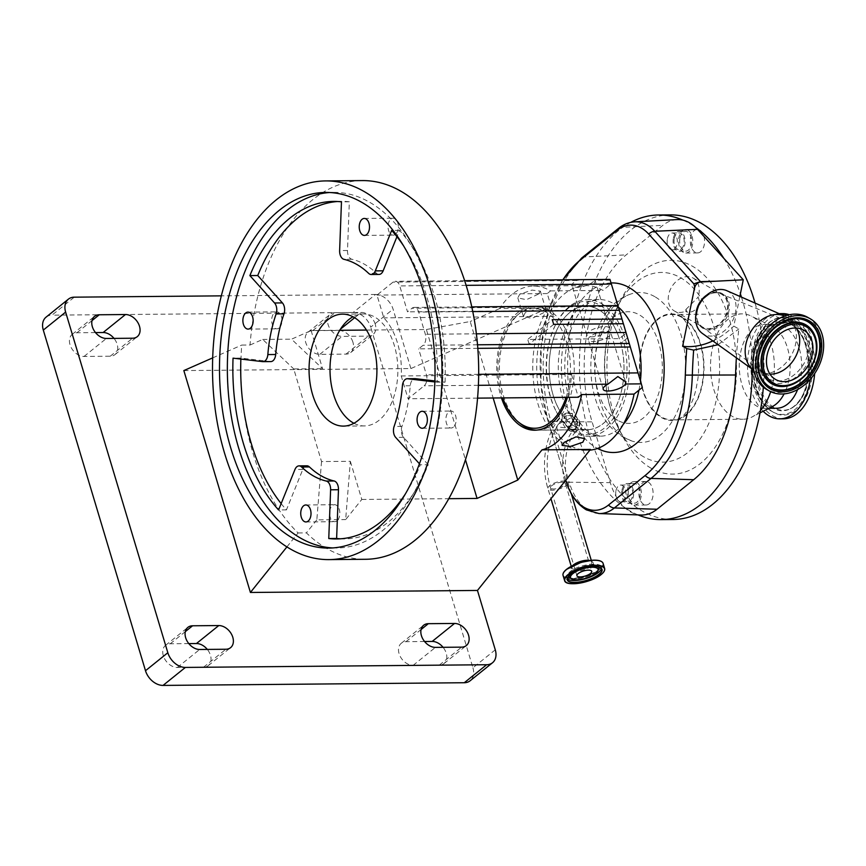 <?xml version="1.0" encoding="UTF-8"?>
<svg xmlns="http://www.w3.org/2000/svg" width="866" height="866" viewBox="0 0 866 866"><rect width="100%" height="100%" fill="white"/><g stroke="black" fill="none" stroke-linecap="round" stroke-linejoin="round"><path stroke-width="0.65" stroke-dasharray="4.33 3.25" d="M574.678 426.299A61.746 37.422 -90.5 0 0 587.137 429.698A61.746 37.422 -90.5 0 0 623.563 378.031A61.746 37.422 -90.5 0 0 598.503 309.606A61.746 37.422 -90.5 0 0 586.044 306.207A61.746 37.422 -90.5 0 0 549.618 357.875A61.746 37.422 -90.5 0 0 574.678 426.299M536.563 430.131A61.746 37.422 -90.5 0 0 537.375 430.142A61.746 37.422 -90.5 0 0 573.79 378.474A61.746 37.422 -90.5 0 0 548.73 310.05A61.746 37.422 -90.5 0 0 536.27 306.651A61.746 37.422 -90.5 0 0 519.871 313.091A61.746 37.422 -90.5 0 0 499.401 368.732A61.746 37.422 -90.5 0 0 520.856 423.994M623.39 323.732L627.504 337.935L623.455 341.193A66.682 40.41 89.5 0 1 616.538 413.19A66.682 40.41 89.5 0 1 573.725 430.965A66.682 40.41 89.5 0 1 556.188 411.426A66.682 40.41 89.5 0 1 555.42 325.031A66.682 40.41 89.5 0 1 599.456 304.94A66.682 40.41 89.5 0 1 622.048 336.484L626.096 333.226L623.347 323.732M601.08 303.371A68.327 41.406 89.5 0 1 628.824 379.091A68.327 41.406 89.5 0 1 588.512 436.269A68.327 41.406 89.5 0 1 574.721 432.513A68.327 41.406 89.5 0 1 556.751 412.487A68.327 41.406 89.5 0 1 555.961 323.96A68.327 41.406 89.5 0 1 587.289 299.614A68.327 41.406 89.5 0 1 601.08 303.371M553.688 324.36L529.126 344.138L620.803 343.326L623.455 341.193A66.682 40.41 -90.5 0 0 622.048 336.484L619.396 338.617L527.708 339.44L552.281 319.651M566.115 397.342A59.841 36.264 -90.5 0 0 545.742 311.868A59.841 36.264 -90.5 0 0 517.771 314.813A59.841 36.264 -90.5 0 0 502.81 397.905M695.983 314.012A19.756 14.83 119.7 0 0 701.168 327.056A19.756 14.83 119.7 0 0 727.841 310.526A19.756 14.83 119.7 0 0 720.631 292.87A19.756 14.83 119.7 0 0 706.764 295.079M697.238 311.349A19.896 14.928 -60.3 0 1 721.638 293.282A19.896 14.928 -60.3 0 1 728.901 311.067A19.896 14.928 -60.3 0 1 702.034 327.716A19.896 14.928 -60.3 0 1 697.238 311.349M676.92 219.596A57.481 34.835 -90.5 0 0 662.836 225.355L626.183 254.885A124.996 75.743 -90.5 0 0 592.106 421.883L610.313 482.654A57.481 34.835 -90.5 0 0 624.245 507.205A57.481 34.835 -90.5 0 0 630.426 511.871A57.481 34.835 -90.5 0 0 637.03 514.48A57.481 34.835 -90.5 0 0 641.1 515.021M638.036 514.913A152.308 92.294 89.5 0 1 637.03 514.48A152.308 92.294 89.5 0 1 630.556 511.232A152.308 92.294 89.5 0 1 624.245 507.205A152.308 92.294 89.5 0 1 567.695 360.148A152.308 92.294 89.5 0 1 630.762 222.367M755.087 303.089A152.308 92.294 89.5 0 1 763.336 387.199M673.077 519.503A152.308 92.294 89.5 0 1 642.345 511.124A152.308 92.294 89.5 0 1 580.523 342.341A152.308 92.294 89.5 0 1 670.371 214.898M682.852 220.116A152.308 92.294 89.5 0 1 689.314 223.374A152.308 92.294 89.5 0 1 695.625 227.39M723.803 258.317A152.308 92.294 89.5 0 1 740.387 293.877M741.458 297.114A152.308 92.294 89.5 0 1 752.24 369.165M726.747 290.662A24.703 18.532 -60.3 0 1 735.472 312.594A24.703 18.532 -60.3 0 1 702.391 333.453M579.776 421.785L578.109 429.926L568.54 428.811L563.528 421.58L565.379 413.331L573.465 413.461L579.776 421.785M784.639 316.047A31.284 23.469 -60.3 0 1 786.252 316.869A31.284 23.469 -60.3 0 1 795.659 343.834A31.284 23.469 -60.3 0 1 755.293 371.243A31.284 23.469 -60.3 0 1 753.766 370.269M695.182 252.277A11.767 7.123 89.5 0 1 690.408 239.243A11.767 7.123 89.5 0 1 697.347 229.403A11.767 7.123 89.5 0 1 699.717 230.042A11.767 7.123 89.5 0 1 704.491 243.086A11.767 7.123 89.5 0 1 697.552 252.926A11.767 7.123 89.5 0 1 695.182 252.277M683.393 252.385A11.767 7.123 89.5 0 1 678.619 239.352A11.767 7.123 89.5 0 1 685.558 229.501A11.767 7.123 89.5 0 1 687.929 230.15A11.767 7.123 89.5 0 1 692.703 243.184A11.767 7.123 89.5 0 1 685.764 253.034A11.767 7.123 89.5 0 1 683.393 252.385M643.73 504.348A11.767 7.123 89.5 0 1 638.956 491.314A11.767 7.123 89.5 0 1 645.895 481.464A11.767 7.123 89.5 0 1 648.266 482.113A11.767 7.123 89.5 0 1 653.04 495.146A11.767 7.123 89.5 0 1 646.101 504.986A11.767 7.123 89.5 0 1 643.73 504.348M631.942 504.445A11.767 7.123 89.5 0 1 627.168 491.412A11.767 7.123 89.5 0 1 634.107 481.572A11.767 7.123 89.5 0 1 636.478 482.221A11.767 7.123 89.5 0 1 641.251 495.255A11.767 7.123 89.5 0 1 634.313 505.095A11.767 7.123 89.5 0 1 631.942 504.445M651.102 468.214A106.897 64.777 89.5 0 1 623 436.886A106.897 64.777 89.5 0 1 621.766 298.391A106.897 64.777 89.5 0 1 692.345 266.176A106.897 64.777 89.5 0 1 733.145 402.16A106.897 64.777 89.5 0 1 651.102 468.214M682.007 316.837A53.291 32.291 -90.5 0 0 676.79 314.639A53.291 32.291 -90.5 0 0 640.364 354.01A53.291 32.291 -90.5 0 0 661.451 417.553A53.291 32.291 -90.5 0 0 677.732 419.653A53.291 32.291 -90.5 0 0 703.95 371.341A53.291 32.291 -90.5 0 0 682.007 316.837M679.983 238.031A9.883 5.986 89.5 0 1 685.58 231.384A9.883 5.986 89.5 0 1 691.339 244.493A9.883 5.986 89.5 0 1 685.753 251.151A9.883 5.986 89.5 0 1 679.983 238.031M673.434 238.096A9.883 5.986 89.5 0 1 679.031 231.449A9.883 5.986 89.5 0 1 684.79 244.558A9.883 5.986 89.5 0 1 679.204 251.205A9.883 5.986 89.5 0 1 673.434 238.096M628.532 490.102A9.883 5.986 89.5 0 1 634.128 483.455A9.883 5.986 89.5 0 1 639.887 496.564A9.883 5.986 89.5 0 1 634.302 503.211A9.883 5.986 89.5 0 1 628.532 490.102M621.983 490.156A9.883 5.986 89.5 0 1 627.579 483.509A9.883 5.986 89.5 0 1 633.338 496.619A9.883 5.986 89.5 0 1 627.753 503.276A9.883 5.986 89.5 0 1 621.983 490.156M807.577 317.259A41.492 31.133 -60.3 0 1 820.048 353.025A41.492 31.133 -60.3 0 1 766.518 389.375M681.888 317.4A52.685 31.934 89.5 0 1 703.279 375.79A52.685 31.934 89.5 0 1 672.189 419.88A52.685 31.934 89.5 0 1 661.559 416.99A52.685 31.934 89.5 0 1 640.18 358.6A52.685 31.934 89.5 0 1 671.258 314.51A52.685 31.934 89.5 0 1 681.888 317.4M760.489 410.322A52.685 31.934 89.5 0 1 752.197 416.892A52.685 31.934 89.5 0 1 742.92 419.252A52.685 31.934 89.5 0 1 732.29 416.362A52.685 31.934 89.5 0 1 710.899 357.972A52.685 31.934 89.5 0 1 741.978 313.882A52.685 31.934 89.5 0 1 751.298 316.079A52.685 31.934 89.5 0 1 752.619 316.772A52.685 31.934 89.5 0 1 770.664 391.67M674.289 238.583A8.4 5.088 89.5 0 1 679.041 232.932A8.4 5.088 89.5 0 1 683.934 244.071A8.4 5.088 89.5 0 1 679.193 249.722A8.4 5.088 89.5 0 1 674.289 238.583M667.415 238.637A8.4 5.088 89.5 0 1 672.168 232.986A8.4 5.088 89.5 0 1 677.06 244.136A8.4 5.088 89.5 0 1 672.308 249.787A8.4 5.088 89.5 0 1 667.415 238.637M622.838 490.643A8.4 5.088 89.5 0 1 627.59 484.992A8.4 5.088 89.5 0 1 632.483 496.142A8.4 5.088 89.5 0 1 627.742 501.793A8.4 5.088 89.5 0 1 622.838 490.643M615.964 490.708A8.4 5.088 89.5 0 1 620.716 485.057A8.4 5.088 89.5 0 1 625.609 496.196A8.4 5.088 89.5 0 1 620.857 501.847A8.4 5.088 89.5 0 1 615.964 490.708M772.483 406.468A41.99 25.439 89.5 0 1 765.089 408.351A41.99 25.439 89.5 0 1 756.624 406.046A41.99 25.439 89.5 0 1 739.575 359.52A41.99 25.439 89.5 0 1 764.342 324.382A41.99 25.439 89.5 0 1 771.768 326.136A41.99 25.439 89.5 0 1 772.818 326.688A41.99 25.439 89.5 0 1 784.076 393.911M776.683 408.254A41.99 25.439 89.5 0 1 768.218 405.938A41.99 25.439 89.5 0 1 751.168 359.412A41.99 25.439 89.5 0 1 775.936 324.285A41.99 25.439 89.5 0 1 784.412 326.59A41.99 25.439 89.5 0 1 797.597 389.603M787.032 315.289A52.61 31.88 89.5 0 1 789.532 316.523A52.61 31.88 89.5 0 1 810.36 379.221M789.327 314.726A52.61 31.88 89.5 0 1 793.202 316.491A52.61 31.88 89.5 0 1 814.657 373.614M783.524 418.808A52.61 31.88 89.5 0 1 772.905 415.918A52.61 31.88 89.5 0 1 751.558 357.626A52.61 31.88 89.5 0 1 782.583 313.6M773.619 412.411A48.897 29.628 89.5 0 1 773.381 412.27A48.897 29.628 89.5 0 1 753.431 366.47A48.897 29.628 89.5 0 1 772.559 320.323A48.897 29.628 89.5 0 1 792.487 320.009A48.897 29.628 89.5 0 1 811.139 382.198A48.897 29.628 89.5 0 1 773.619 412.411M791.556 324.566A44.069 26.705 89.5 0 1 809.764 366.913A44.069 26.705 89.5 0 1 791.21 408.287A44.069 26.705 89.5 0 1 774.55 407.843A44.069 26.705 89.5 0 1 757.566 352.689A44.069 26.705 89.5 0 1 790.452 323.981A44.069 26.705 89.5 0 1 791.556 324.566M769.95 374.112A28.405 21.314 -60.3 0 1 762.394 371.969A28.405 21.314 -60.3 0 1 760.684 370.843A28.405 21.314 -60.3 0 1 753.853 347.483A28.405 21.314 -60.3 0 1 788.655 321.708A28.405 21.314 -60.3 0 1 790.506 322.596A28.405 21.314 -60.3 0 1 796.2 327.998M697.065 310.797A18.933 14.202 119.7 0 0 701.612 326.374A18.933 14.202 119.7 0 0 702.759 327.121A18.933 14.202 119.7 0 0 727.191 310.526A18.933 14.202 119.7 0 0 721.497 294.213A18.933 14.202 119.7 0 0 720.263 293.606A18.933 14.202 119.7 0 0 697.065 310.797M698.808 294.375A18.933 14.202 119.7 0 0 693.114 278.051A18.933 14.202 119.7 0 0 668.682 294.646A18.933 14.202 119.7 0 0 674.376 310.97A18.933 14.202 119.7 0 0 685.558 311.24L685.926 309.443A95.498 57.87 89.5 0 1 687.149 312.139C696.069 313.221 701.785 303.576 698.018 297.276A18.933 14.202 119.7 0 0 698.808 294.375M565.65 421.634L566.97 415.528L572.956 415.626L577.665 421.764L576.431 427.782L569.352 426.96L565.65 421.634M590.255 336.484A11.767 4.038 163.3 0 0 588.35 339.775A11.767 4.038 163.3 0 0 596.836 341.193A11.767 4.038 163.3 0 0 608.971 336.311A11.767 4.038 163.3 0 0 610.876 333.02A11.767 4.038 163.3 0 0 602.39 331.602A11.767 4.038 163.3 0 0 590.255 336.484M580.642 279.653L576.821 280.487A11.767 4.038 163.3 0 0 573.996 282.294A11.767 4.038 163.3 0 0 572.09 285.596A11.767 4.038 163.3 0 0 580.577 287.014A11.767 4.038 163.3 0 0 592.712 282.132A11.767 4.038 163.3 0 0 594.357 280.335L594.834 279.523L609.469 328.311A11.767 4.038 -16.7 0 1 607.564 331.613A11.767 4.038 -16.7 0 1 595.418 336.495A11.767 4.038 -16.7 0 1 586.932 335.077A11.767 4.038 -16.7 0 1 588.848 331.775A11.767 4.038 -16.7 0 1 600.982 326.904A11.767 4.038 -16.7 0 1 609.469 328.311M543.902 312.594L532.049 318.374L523.41 316.48L525.197 312.756L537.591 308.772L545.948 309.714L543.902 312.594M620.803 343.326A61.8 37.455 89.5 0 1 603.266 423.539A61.8 37.455 89.5 0 1 587.137 429.752A61.8 37.455 89.5 0 1 550.191 381.971A61.8 37.455 89.5 0 1 569.915 312.366A61.8 37.455 89.5 0 1 586.044 306.153A61.8 37.455 89.5 0 1 619.396 338.617M558.548 423.939L556.513 426.819L564.859 427.761L577.265 423.777L579.051 420.053L570.413 418.17L558.548 423.939M183.841 370.572L410.885 368.559L548.07 308.134L499.606 308.567A82.324 49.892 89.5 0 1 511.99 294.364A82.324 49.892 89.5 0 1 533.467 286.094A82.324 49.892 89.5 0 1 550.56 290.889L547.247 293.563L554.078 316.339A61.8 37.455 -90.5 0 0 533.651 306.618A61.8 37.455 -90.5 0 0 517.522 312.832A61.8 37.455 -90.5 0 0 501.457 397.916M538.371 294.137L526.441 299.679L517.836 297.915L519.654 294.299L531.984 290.088L540.373 291.149L538.371 294.137M548.07 308.134A82.324 49.892 -90.5 0 0 536.519 398.609A82.324 49.892 -90.5 0 0 583.392 450.309A82.324 49.892 -90.5 0 0 590.45 449.422M589.876 450.147A82.324 49.892 89.5 0 1 587.321 450.277A82.324 49.892 89.5 0 1 538.111 386.626A82.324 49.892 89.5 0 1 564.372 293.899A82.324 49.892 89.5 0 1 585.86 285.628A82.324 49.892 89.5 0 1 602.942 290.424L611.244 283.745L609.989 279.393M286.917 546.901L298.088 532.958A189.351 114.745 89.5 0 1 241.722 345.079L250.047 345.014A189.351 114.745 89.5 0 1 312.832 199.613A189.351 114.745 89.5 0 1 362.248 180.583M353.934 423.268A55.987 33.926 -90.5 0 0 364.434 425.92A55.987 33.926 -90.5 0 0 379.037 420.291A55.987 33.926 -90.5 0 0 396.909 357.236A55.987 33.926 -90.5 0 0 363.439 313.957A55.987 33.926 -90.5 0 0 352.982 316.783M453.329 427.155A8.487 5.142 89.5 0 1 451.11 428.01A8.487 5.142 89.5 0 1 446.033 421.45A8.487 5.142 89.5 0 1 448.74 411.88A8.487 5.142 89.5 0 1 450.959 411.036A8.487 5.142 89.5 0 1 456.036 417.596A8.487 5.142 89.5 0 1 453.329 427.155M395.47 234.307A8.487 5.142 89.5 0 1 393.251 235.151A8.487 5.142 89.5 0 1 388.174 228.592A8.487 5.142 89.5 0 1 390.891 219.033A8.487 5.142 89.5 0 1 393.099 218.178A8.487 5.142 89.5 0 1 398.176 224.749A8.487 5.142 89.5 0 1 395.47 234.307M279.123 327.987A8.487 5.142 89.5 0 1 276.914 328.842A8.487 5.142 89.5 0 1 271.837 322.271A8.487 5.142 89.5 0 1 274.544 312.713A8.487 5.142 89.5 0 1 276.763 311.857A8.487 5.142 89.5 0 1 281.829 318.428A8.487 5.142 89.5 0 1 279.123 327.987M336.982 520.834A8.487 5.142 89.5 0 1 334.763 521.689A8.487 5.142 89.5 0 1 329.697 515.129A8.487 5.142 89.5 0 1 332.403 505.571A8.487 5.142 89.5 0 1 334.612 504.716A8.487 5.142 89.5 0 1 339.689 511.276A8.487 5.142 89.5 0 1 336.982 520.834M375.249 324.187A13.174 9.45 51.2 0 0 361.219 312.431L335.023 312.669A13.174 9.45 51.2 0 0 330.314 314.261A13.174 9.45 51.2 0 0 329.351 327.629A13.174 9.45 51.2 0 0 342.135 336.365L368.331 336.127A13.174 9.45 51.2 0 0 373.04 334.547A13.174 9.45 51.2 0 0 375.249 324.187M352.917 342.178A13.174 9.45 51.2 0 0 338.887 330.422L312.691 330.65A13.174 9.45 51.2 0 0 307.982 332.241A13.174 9.45 51.2 0 0 307.019 345.621A13.174 9.45 51.2 0 0 319.792 354.356L345.989 354.118A13.174 9.45 51.2 0 0 350.698 352.527A13.174 9.45 51.2 0 0 352.917 342.178M95.498 332.587L76.933 332.75A13.174 9.45 51.2 0 0 72.224 334.341A13.174 9.45 51.2 0 0 71.261 347.71A13.174 9.45 51.2 0 0 84.045 356.446L110.242 356.218A13.174 9.45 51.2 0 0 114.94 354.627A13.174 9.45 51.2 0 0 117.159 344.278A13.174 9.45 51.2 0 0 114.009 338.4M188.81 643.6L170.245 643.774A13.174 9.45 51.2 0 0 165.536 645.354A13.174 9.45 51.2 0 0 164.572 658.734A13.174 9.45 51.2 0 0 177.346 667.47L203.542 667.231A13.174 9.45 51.2 0 0 208.251 665.64A13.174 9.45 51.2 0 0 210.47 655.291A13.174 9.45 51.2 0 0 207.31 649.413M424.567 641.511L406.002 641.674A13.174 9.45 51.2 0 0 401.294 643.265A13.174 9.45 51.2 0 0 400.33 656.634A13.174 9.45 51.2 0 0 413.104 665.369L439.3 665.131A13.174 9.45 51.2 0 0 444.009 663.551A13.174 9.45 51.2 0 0 446.228 653.191A13.174 9.45 51.2 0 0 443.067 647.313M332.771 547.929A177.833 107.763 -90.5 0 0 336.701 548.016A177.833 107.763 -90.5 0 0 383.108 530.144A177.833 107.763 -90.5 0 0 439.852 329.859A177.833 107.763 -90.5 0 0 333.54 192.371A177.833 107.763 -90.5 0 0 329.61 192.523M379.07 274.435A8.238 4.99 89.5 0 1 376.526 273.32A111.963 67.851 -90.5 0 0 351.823 259.248A8.238 4.99 89.5 0 1 347.493 250.512L349.323 201.778L341.464 201.854M270.831 361.587A8.238 4.99 89.5 0 1 270.441 361.566L240.889 358.08L233.041 358.156M340.555 538.793A168.773 102.275 -90.5 0 0 344.484 538.89A168.773 102.275 -90.5 0 0 388.52 521.927A168.773 102.275 -90.5 0 0 428.215 464.717L420.356 464.793L419.447 463.786M405.624 493.533A168.773 102.275 -90.5 0 0 420.356 464.793M434.862 381.949L437.2 382.231A168.773 102.275 -90.5 0 0 403.415 245.619M434.894 380.964L445.059 382.166L437.2 382.231M428.215 464.717L403.534 437.33A8.238 4.99 89.5 0 1 401.965 426.375A111.963 67.851 -90.5 0 0 410.257 385.738A8.238 4.99 89.5 0 1 414.749 378.68M281.147 503.611A168.773 102.275 -90.5 0 0 286.44 509.89L302.808 469.426A8.238 4.99 89.5 0 1 306.889 465.811M286.44 509.89L278.581 509.955M240.889 358.08A168.773 102.275 -90.5 0 0 240.856 359.076M349.323 201.778A168.773 102.275 -90.5 0 0 341.475 201.356A168.773 102.275 -90.5 0 0 337.545 201.518M445.059 382.166A168.773 102.275 -90.5 0 0 399.518 230.356L396.953 236.699M399.518 230.356L391.659 230.421M46.071 317.14A16.465 11.81 -128.8 0 1 51.949 315.159L74.292 297.168M410.885 368.559L393.077 309.184A16.465 11.81 51.2 0 0 375.53 294.483L353.198 312.474L51.949 315.159M375.53 294.483L221.317 295.858M353.198 312.474A16.465 11.81 -128.8 0 1 370.735 327.164L393.077 309.184M495.276 649.825L472.933 667.805L370.735 327.164M472.933 667.805A16.465 11.81 -128.8 0 1 470.162 680.752M311.121 330.541L322.563 368.7L291.528 339.18L311.121 330.541L339.753 330.292M350.351 461.307L361.793 499.465L345.653 519.611L350.351 461.307L321.535 461.556L293.758 368.959L322.563 368.7M212.69 357.875L241.722 345.079M298.088 532.958L306.412 532.882A189.351 114.745 89.5 0 0 365.614 559.284M250.047 345.014L262.712 339.429L293.758 368.959M262.712 339.429L291.528 339.18M361.793 499.465L448.794 498.686M366.448 330.054L426.386 329.513L465.464 459.749M321.535 461.556L316.837 519.86L345.653 519.611M426.386 329.513L470.206 321.513L493.155 397.992M499.606 308.567L470.206 321.513M316.837 519.86L306.412 532.882M477.815 348.349L418.635 348.879L423.095 345.285A8.238 4.99 -90.5 0 0 425.347 334.276L418.679 312.063A8.238 4.99 -90.5 0 0 414.143 307.43A8.238 4.99 -90.5 0 0 411.989 308.253L407.518 311.857L399.746 285.932A8.238 4.99 -90.5 0 0 395.21 281.298A8.238 4.99 -90.5 0 0 393.056 282.121L376.97 295.079L383.811 317.854A61.8 37.455 89.5 0 1 401.239 375.963L408.081 398.75L424.156 385.803A8.238 4.99 -90.5 0 0 426.408 374.794L418.635 348.879M617.88 305.611L619.19 309.974L617.934 305.611M619.19 309.974L407.518 311.857M550.56 290.889L602.942 290.424M547.247 293.563L376.97 295.079M477.567 398.133L408.081 398.75M554.078 316.339L383.811 317.854M567.468 397.332A61.8 37.455 -90.5 0 0 571.506 374.448L401.239 375.963M571.506 374.448L578.347 397.234M627.504 337.935L642.356 387.416M529.126 344.138A61.8 37.455 -90.5 0 0 527.708 339.44M611.244 283.745L626.096 333.226M685.926 309.443L698.018 297.276M685.558 311.24L687.149 312.139M763.152 411.263A52.61 31.88 89.5 0 1 748.57 352.256A52.61 31.88 89.5 0 1 778.924 313.633A52.61 31.88 89.5 0 1 779.119 313.633L778.924 313.633M736.371 357.799A370.626 224.597 89.5 0 1 738.817 328.95L733.816 326.103L739.878 296.41M718.098 344.711L738.817 328.95M565.779 480.219L547.734 420.053A119.854 72.636 89.5 0 1 562.922 279.805M712.794 340.912A71.683 53.779 119.7 0 0 733.816 326.103M654.75 296.637A74.963 45.433 -90.5 0 0 630.708 294.061A74.963 45.433 -90.5 0 0 594.931 362.616A74.963 45.433 -90.5 0 0 625.837 438.315A74.963 45.433 -90.5 0 0 632.007 441.054A74.963 45.433 -90.5 0 0 684.27 386.961A74.963 45.433 -90.5 0 0 654.75 296.637M565.065 481.106A10.457 3.594 163.3 0 0 563.614 481.041A10.457 3.594 163.3 0 0 552.789 483.748A10.457 3.594 163.3 0 0 547.929 488.608A10.457 3.594 163.3 0 0 552.27 490.178A10.457 3.594 163.3 0 0 563.095 487.461A10.457 3.594 163.3 0 0 567.955 482.6A10.457 3.594 163.3 0 0 566.083 481.28M568.031 412.941A10.457 7.502 -128.8 0 1 579.17 422.272A10.457 7.502 -128.8 0 1 577.416 430.489A10.457 7.502 -128.8 0 1 573.671 431.744A10.457 7.502 -128.8 0 1 562.532 422.413A10.457 7.502 -128.8 0 1 564.296 414.197A10.457 7.502 -128.8 0 1 568.031 412.941M572.946 429.309A7.74 5.553 -128.8 0 1 564.697 422.402A7.74 5.553 -128.8 0 1 565.996 416.319A7.74 5.553 -128.8 0 1 568.767 415.388A7.74 5.553 -128.8 0 1 577.005 422.294A7.74 5.553 -128.8 0 1 575.706 428.367A7.74 5.553 -128.8 0 1 572.946 429.309M562.142 482.221A7.74 2.663 163.3 0 0 554.121 484.235A7.74 2.663 163.3 0 0 550.527 487.829A7.74 2.663 163.3 0 0 553.742 488.987A7.74 2.663 163.3 0 0 561.753 486.984A7.74 2.663 163.3 0 0 565.357 483.38A7.74 2.663 163.3 0 0 562.142 482.221M618.421 307.192A68.327 41.406 -90.5 0 0 612.868 303.262A68.327 41.406 -90.5 0 0 599.077 299.506A68.327 41.406 -90.5 0 0 558.776 356.684A68.327 41.406 -90.5 0 0 586.509 432.405A68.327 41.406 -90.5 0 0 600.3 436.172A68.327 41.406 -90.5 0 0 623.206 424.437M638.956 390.144A68.327 41.406 -90.5 0 0 640.418 380.791M611.082 282.944A84.803 51.386 -90.5 0 0 561.937 354.659A84.803 51.386 -90.5 0 0 596.436 447.852A84.803 51.386 -90.5 0 0 597.518 448.447M598.98 513.549A55.64 33.72 89.5 0 1 588.642 510.496A55.64 33.72 89.5 0 1 569.178 482.221L610.313 482.654M566.05 481.139A8.238 2.825 163.3 0 0 569.178 482.221L550.96 421.45L563.528 421.58M547.734 420.053A8.238 2.825 -16.7 0 0 547.777 420.216A8.238 2.825 -16.7 0 0 550.96 421.45A123.145 74.628 89.5 0 1 584.55 256.931L621.193 227.39A55.64 33.72 89.5 0 1 634.821 221.826M618.476 228.386A8.238 5.91 51.1 0 1 621.193 227.39L662.836 225.355M643.849 456.912A94.849 57.481 89.5 0 1 618.909 429.114A94.849 57.481 89.5 0 1 617.815 306.228A94.849 57.481 89.5 0 1 680.438 277.65A94.849 57.481 89.5 0 1 716.637 398.306A94.849 57.481 89.5 0 1 643.849 456.912M758.962 351.715A31.284 23.469 -60.3 0 1 799.329 324.306A31.284 23.469 -60.3 0 1 808.736 351.271A31.284 23.469 -60.3 0 1 768.369 378.691A31.284 23.469 -60.3 0 1 758.962 351.715M589.811 560.486A10.457 3.594 -16.7 0 1 591.727 561.817A10.457 3.594 -16.7 0 1 590.027 564.751A10.457 3.594 -16.7 0 1 576.031 569.395A10.457 3.594 -16.7 0 1 571.69 567.825A10.457 3.594 -16.7 0 1 572.556 565.66M811.539 352.072A33.016 24.778 -60.3 0 1 778.902 383.508A33.016 24.778 -60.3 0 1 759.006 352.538A33.016 24.778 -60.3 0 1 791.643 321.102A33.016 24.778 -60.3 0 1 811.539 352.072M591.305 566.137A11.539 3.962 -16.7 0 1 575.858 571.257A11.539 3.962 -16.7 0 1 572.946 566.299A11.539 3.962 -16.7 0 1 588.382 561.179A11.539 3.962 -16.7 0 1 591.305 566.137M601.827 561.785A20.773 7.144 -16.7 0 1 599.553 569.092A20.773 7.144 -16.7 0 1 575.782 578.044A20.773 7.144 -16.7 0 1 563.236 573.357M603.115 563.409A20.914 7.188 -16.7 0 1 599.716 569.276A20.914 7.188 -16.7 0 1 578.142 577.947A20.914 7.188 -16.7 0 1 563.052 575.425M603.938 571.538A20.914 7.188 -16.7 0 1 601.242 574.353A20.914 7.188 -16.7 0 1 566.851 582.666M760.933 376.883A37.725 28.307 -60.3 0 1 760.846 376.71A37.725 28.307 -60.3 0 1 758.876 354.627A37.725 28.307 -60.3 0 1 793.786 318.85A37.725 28.307 -60.3 0 1 793.981 318.829M814.278 334.352A34.066 25.558 -60.3 0 1 815.978 354.118A34.066 25.558 -60.3 0 1 784.639 386.42M567.89 577.243A17.948 6.17 -16.7 0 1 570.337 574.623A17.948 6.17 -16.7 0 1 600.073 567.598M567.371 578.705A17.948 6.17 -16.7 0 1 566.873 577.838A17.948 6.17 -16.7 0 1 569.785 572.816A17.948 6.17 -16.7 0 1 588.306 565.368A17.948 6.17 -16.7 0 1 601.253 567.533A17.948 6.17 -16.7 0 1 601.318 568.518M772.58 411.794A48.236 29.227 89.5 0 1 772.342 411.664A48.236 29.227 89.5 0 1 752.662 366.48A48.236 29.227 89.5 0 1 771.541 320.95A48.236 29.227 89.5 0 1 791.188 320.637A48.236 29.227 89.5 0 1 809.602 381.993A48.236 29.227 89.5 0 1 772.58 411.794M596.23 571.896A15.556 5.348 -16.7 0 1 582.093 577.979A15.556 5.348 -16.7 0 1 569.86 577.633C572.047 580.469 590.515 577.081 596.468 571.538L598.655 568.994A15.556 5.348 -16.7 0 1 596.23 571.896M568.897 576.085A15.556 5.348 -16.7 0 1 571.495 572.112A15.556 5.348 -16.7 0 1 586.996 565.758A15.556 5.348 -16.7 0 1 598.601 567.165M773.37 408.351A44.588 27.019 89.5 0 1 756.17 352.538A44.588 27.019 89.5 0 1 789.456 323.494A44.588 27.019 89.5 0 1 790.571 324.079A44.588 27.019 89.5 0 1 808.985 366.935A44.588 27.019 89.5 0 1 790.214 408.795A44.588 27.019 89.5 0 1 773.37 408.351M338.887 330.422L340.468 329.145M354.638 317.735L361.219 312.431M376.526 273.32L368.667 273.385M270.441 361.566L262.582 361.631M410.257 385.738L402.398 385.814M401.965 426.375L394.106 426.451M403.534 437.33L395.675 437.406M302.808 469.426L294.949 469.502M347.493 250.512L339.634 250.577M351.823 259.248L343.964 259.324M439.3 665.131L461.643 647.151M413.104 665.369L435.446 647.378M406.002 641.674L421.071 629.539M203.542 667.231L225.885 649.251M177.346 667.47L199.689 649.478M170.245 643.774L185.313 631.628M76.933 332.75L92.002 320.615M84.045 356.446L106.377 338.465M110.242 356.218L132.574 338.227M312.691 330.65L335.023 312.669M319.792 354.356L342.135 336.365M345.989 354.118L368.331 336.127M478.681 374.329L426.408 374.794M477.523 344.798L423.095 345.285M478.389 385.316L424.156 385.803M476.376 333.821L425.347 334.276M618.162 306.423L411.989 308.253M472.771 311.587L418.679 312.063M466.125 285.347L399.746 285.932M610.216 280.194L594.357 280.335M576.821 280.487L393.056 282.121M565.639 421.601L577.654 421.731M579.765 421.753L592.106 421.883M581.833 257.916A8.238 5.91 51.1 0 1 584.55 256.931L626.183 254.885M617.739 420.346A55.835 33.839 89.5 0 1 596.425 349.323A55.835 33.839 89.5 0 1 639.27 314.813A55.835 33.839 89.5 0 1 660.585 385.846A55.835 33.839 89.5 0 1 617.739 420.346M571.3 493.761L567.955 482.6C561.514 463.851 567.988 436.713 577.416 430.489L578.109 429.926M566.97 415.528L565.996 416.319C549.022 429.547 542.69 462.552 550.527 487.829L576.908 575.749M587.137 429.698L537.375 430.142M587.289 299.614L599.077 299.506C596.003 299.268 592.192 300.762 587.635 303.988L579.657 312.507C574.32 319.933 570.272 329.578 567.522 341.442C564.21 356.673 563.885 372.163 566.559 387.925C571.863 412.075 580.177 427.317 591.478 433.66L600.3 436.172L588.512 436.269M720.631 292.87L721.638 293.282M685.558 229.501L697.347 229.403M634.107 481.572L645.895 481.464M621.766 298.391L617.815 306.228C608.809 324.577 604.349 345.014 604.446 367.541L606.871 393.402C609.242 406.392 613.258 418.3 618.909 429.114L623 436.886M755.293 371.243L768.369 378.691C760.413 373.657 757.447 364.857 759.45 352.267C762.924 331.418 786.642 315.711 799.329 324.306L786.252 316.869M565.379 413.331L564.296 414.197C546.284 428.345 539.843 462.347 547.929 488.608L550.96 498.719M571.246 566.332L571.701 567.88L573.108 566.191C578.217 561.06 594.206 560.583 591.738 561.861L591.272 560.324M677.732 419.653C678.067 421.385 692.908 410.809 696.989 383.714C703.863 353.534 686.738 316.263 678.749 315.495L676.79 314.639M679.031 231.449L685.58 231.384M627.579 483.509L634.128 483.455M672.189 419.88L742.92 419.252M672.168 232.986L679.041 232.932M620.716 485.057L627.59 484.992M760.034 412.865L752.197 416.892M765.089 408.351L768.878 408.319M794.165 318.807L793.786 318.85C776.001 322.358 764.353 334.222 758.832 354.465C757.198 362.702 757.869 370.118 760.846 376.71L761.008 377.056M784.444 386.442C800.249 383.335 810.738 372.51 815.934 353.956C817.385 346.487 816.811 339.894 814.202 334.179M567.414 579.657L566.873 577.838C565.985 576.756 567.035 574.732 570.012 571.777C579.646 563.495 602.931 562.023 601.253 567.533L601.805 569.341M772.559 320.323L771.541 320.95C746.037 334.287 746.622 398.782 772.342 411.664L773.381 412.27M791.21 408.287L790.214 408.795C814.072 399.497 814.386 334.687 790.506 324.046L790.452 323.981M775.644 379.503L762.394 371.969M701.612 326.374L760.684 370.843M576.431 427.782L575.706 428.367C565.076 435.76 558.743 463.678 565.357 483.38L591.727 571.3M693.114 278.051L721.497 294.213M603.191 389.267L588.35 339.775M586.932 335.077L572.09 285.596M534.755 430.218L587.137 429.752M562.088 445.384L556.513 426.819M523.41 316.48L517.836 297.915M583.392 450.309L587.321 450.277M364.434 425.92L343.477 426.104M422.294 428.259L451.11 428.01M364.434 235.411L393.251 235.151M248.098 329.091L276.914 328.842M305.958 521.949L334.763 521.689M336.701 548.016L328.842 548.081M344.484 538.89L336.625 538.955M341.475 201.356L333.616 201.421M333.54 192.371L325.681 192.436M444.009 663.551L466.341 645.56M401.294 643.265L423.626 625.274M208.251 665.64L230.594 647.66M165.536 645.354L187.868 627.374M72.224 334.341L94.567 316.35M114.94 354.627L137.283 336.647M307.982 332.241L330.314 314.261M350.698 352.527L373.04 334.547M305.806 504.965L334.612 504.716M247.947 312.117L276.763 311.857M364.283 218.438L393.099 218.178M422.143 411.285L450.959 411.036M363.439 313.957L342.481 314.142M471.786 306.91L414.143 307.43M464.631 280.681L395.21 281.298M533.467 286.094L585.86 285.628M545.948 309.714L540.373 291.149M584.615 438.629L579.051 420.053M533.651 306.618L586.044 306.153M625.523 381.809L610.876 333.02M674.376 310.97L702.759 327.121M720.263 293.606L788.655 321.708M803.745 330.141L790.506 322.596M764.342 324.382L775.936 324.285M771.768 326.136L751.298 316.079M620.857 501.847L627.742 501.793M672.308 249.787L679.193 249.722M671.258 314.51L741.978 313.882M627.753 503.276L634.302 503.211M679.204 251.205L685.753 251.151M634.313 505.095L646.101 504.986M685.764 253.034L697.552 252.926M701.168 327.056L702.034 327.716M562.727 279.805L548.698 310.255L541.228 346.064L540.904 383.909L547.777 420.216L565.769 480.229M517.771 314.813L519.871 313.091M556.188 411.426L556.751 412.487M555.42 325.031L555.961 323.96M586.044 306.207L536.27 306.651M630.708 294.061C580.177 310.688 577.46 412.129 623.672 437.373L632.007 441.054"/><path stroke-width="1.3" d="M502.81 397.905A59.841 36.264 -90.5 0 0 518.734 422.305L520.856 423.994A61.746 37.422 -90.5 0 0 524.915 426.743A61.746 37.422 -90.5 0 0 536.563 430.131M518.734 422.305A59.841 36.264 -90.5 0 0 522.663 424.968A59.841 36.264 -90.5 0 0 566.115 397.342M718.098 344.711L693.644 350.102L686.738 348.587A375.757 227.704 -90.5 0 0 685.32 375.108A119.854 72.636 89.5 0 1 645.148 475.51L608.506 505.04A52.35 31.717 89.5 0 1 584.269 507.433A52.35 31.717 89.5 0 1 565.953 480.825L565.779 480.219M706.764 295.079A19.756 14.83 119.7 0 0 696.405 310.807A19.756 14.83 119.7 0 0 695.983 314.012M695.625 227.39A57.481 34.835 -90.5 0 0 689.444 222.735A57.481 34.835 -90.5 0 0 682.852 220.116A57.481 34.835 -90.5 0 0 676.92 219.596L634.821 221.826A55.64 33.72 89.5 0 1 646.945 224.857A55.64 33.72 89.5 0 1 654.772 231.265L697.531 229.349A57.481 34.835 -90.5 0 0 695.625 227.39A152.308 92.294 89.5 0 1 723.803 258.317L697.531 229.349M693.644 350.102A372.467 225.712 -90.5 0 0 692.324 375.259A123.145 74.628 89.5 0 1 651.048 478.422L614.395 507.952A55.64 33.72 89.5 0 1 598.98 513.549L641.1 515.021A57.481 34.835 -90.5 0 0 657.034 509.251L693.688 479.71A124.996 75.743 -90.5 0 0 735.58 375A370.626 224.597 89.5 0 1 736.371 357.799M630.762 222.367A152.308 92.294 89.5 0 1 658.582 214.995L670.371 214.898A152.308 92.294 89.5 0 1 701.103 223.266A152.308 92.294 89.5 0 1 755.087 303.089M763.336 387.199A152.308 92.294 89.5 0 1 673.077 519.503L661.288 519.6A152.308 92.294 89.5 0 1 638.036 514.913M739.878 296.41L740.387 293.877A152.308 92.294 89.5 0 1 741.458 297.114M752.24 369.165A152.308 92.294 89.5 0 1 661.288 519.6M784.607 316.036A31.284 23.469 -60.3 0 0 745.886 344.278A31.284 23.469 -60.3 0 0 753.745 370.247A31.284 23.469 -60.3 0 1 753.745 370.247L702.391 333.453A24.703 18.532 -60.3 0 1 696.177 312.951A24.703 18.532 -60.3 0 1 726.747 290.662L784.607 316.036A31.284 23.469 -60.3 0 1 784.639 316.047M769.17 390.88L766.518 389.375A41.492 31.133 -60.3 0 1 754.037 353.609A41.492 31.133 -60.3 0 1 807.577 317.259L810.219 318.764A41.492 31.133 -60.3 0 1 822.7 354.53A41.492 31.133 -60.3 0 1 769.17 390.88A41.492 31.133 -60.3 0 1 756.689 355.114A41.492 31.133 -60.3 0 1 810.219 318.764M770.664 391.67A52.685 31.934 89.5 0 1 760.489 410.322M784.076 393.911A41.99 25.439 89.5 0 1 772.483 406.468L760.034 412.865M797.597 389.603A41.99 25.439 89.5 0 1 776.683 408.254L768.878 408.319M810.36 379.221A52.61 31.88 89.5 0 1 779.855 418.841A52.61 31.88 89.5 0 1 769.235 415.951A52.61 31.88 89.5 0 1 763.152 411.263M814.657 373.614A52.61 31.88 89.5 0 1 783.524 418.808L779.855 418.841M572.881 573.628A14.376 4.936 -16.7 0 1 589.421 567.414A14.376 4.936 -16.7 0 1 597.984 570.748A14.376 4.936 -16.7 0 1 595.743 573.422A14.376 4.936 -16.7 0 1 582.677 579.04A14.376 4.936 -16.7 0 1 571.376 578.726A14.376 4.936 -16.7 0 1 572.881 573.628M796.2 327.998A28.405 21.314 -60.3 0 1 799.047 347.082A28.405 21.314 -60.3 0 1 769.95 374.112M812.286 354.627A28.405 21.314 -60.3 0 1 775.644 379.503A28.405 21.314 -60.3 0 1 767.103 355.028A28.405 21.314 -60.3 0 1 803.745 330.141A28.405 21.314 -60.3 0 1 812.286 354.627M588.512 570.142A7.74 2.663 -16.7 0 1 591.727 571.3A7.74 2.663 -16.7 0 1 588.133 574.894A7.74 2.663 -16.7 0 1 580.112 576.908A7.74 2.663 -16.7 0 1 576.908 575.749A7.74 2.663 -16.7 0 1 580.501 572.145A7.74 2.663 -16.7 0 1 588.512 570.142M623.812 385.803A11.767 4.038 -16.7 0 1 611.677 390.685A11.767 4.038 -16.7 0 1 603.191 389.267A11.767 4.038 -16.7 0 1 605.107 385.965A11.767 4.038 -16.7 0 1 607.932 384.168L617.859 376.537L625.523 381.809L625.458 384.006A11.767 4.038 -16.7 0 1 623.812 385.803M501.457 397.916A61.8 37.455 -90.5 0 0 534.755 430.218A61.8 37.455 -90.5 0 0 550.884 424.015A61.8 37.455 -90.5 0 0 567.468 397.332M564.091 442.407L562.088 445.384L570.467 446.445L582.807 442.234L584.615 438.629L576.031 436.854L564.091 442.407M618.162 306.423L621.983 319.034L552.281 319.651L553.688 324.36L623.39 323.732L642.356 387.416L634.053 394.106L581.66 394.571A82.324 49.892 89.5 0 1 556.416 442.472A82.324 49.892 89.5 0 1 541.997 449.855L590.45 449.422L477.458 590.45L495.276 649.825A16.465 11.81 51.2 0 1 492.505 662.761L470.162 680.752A16.465 11.81 -128.8 0 1 464.284 682.733L486.616 664.742A16.465 11.81 51.2 0 0 492.505 662.761M634.053 394.106A82.324 49.892 89.5 0 1 608.809 442.006A82.324 49.892 89.5 0 1 589.876 450.147M325.573 180.918L362.248 180.583A189.351 114.745 89.5 0 1 475.456 326.991A189.351 114.745 89.5 0 1 415.03 540.254A189.351 114.745 89.5 0 1 365.614 559.284L328.95 559.609A189.351 114.745 89.5 0 1 215.742 413.201A189.351 114.745 89.5 0 1 276.167 199.938A189.351 114.745 89.5 0 1 325.573 180.918A189.351 114.745 89.5 0 1 438.781 327.316A189.351 114.745 89.5 0 1 378.355 540.579A189.351 114.745 89.5 0 1 328.95 559.609M358.091 420.475A55.987 33.926 89.5 0 1 343.477 426.104A55.987 33.926 89.5 0 1 310.006 382.815A55.987 33.926 89.5 0 1 327.868 319.77A55.987 33.926 89.5 0 1 342.481 314.142A55.987 33.926 89.5 0 1 375.952 357.42A55.987 33.926 89.5 0 1 358.091 420.475M352.982 316.783A55.987 33.926 -90.5 0 0 348.825 319.576A55.987 33.926 -90.5 0 0 330.119 373.95A55.987 33.926 -90.5 0 0 353.934 423.268M419.934 412.14A8.487 5.142 -90.5 0 0 417.217 421.699A8.487 5.142 -90.5 0 0 422.294 428.259A8.487 5.142 -90.5 0 0 424.513 427.414A8.487 5.142 -90.5 0 0 427.219 417.856A8.487 5.142 -90.5 0 0 422.143 411.285A8.487 5.142 -90.5 0 0 419.934 412.14M362.075 219.293A8.487 5.142 -90.5 0 0 359.368 228.851A8.487 5.142 -90.5 0 0 364.434 235.411A8.487 5.142 -90.5 0 0 366.654 234.556A8.487 5.142 -90.5 0 0 369.36 224.998A8.487 5.142 -90.5 0 0 364.283 218.438A8.487 5.142 -90.5 0 0 362.075 219.293M245.727 312.972A8.487 5.142 -90.5 0 0 243.021 322.531A8.487 5.142 -90.5 0 0 248.098 329.091A8.487 5.142 -90.5 0 0 250.306 328.236A8.487 5.142 -90.5 0 0 253.013 318.677A8.487 5.142 -90.5 0 0 247.947 312.117A8.487 5.142 -90.5 0 0 245.727 312.972M303.587 505.82A8.487 5.142 -90.5 0 0 300.881 515.378A8.487 5.142 -90.5 0 0 305.958 521.949A8.487 5.142 -90.5 0 0 308.166 521.094A8.487 5.142 -90.5 0 0 310.872 511.535A8.487 5.142 -90.5 0 0 305.806 504.965A8.487 5.142 -90.5 0 0 303.587 505.82M139.502 326.287A13.174 9.45 51.2 0 0 125.462 314.531L99.265 314.769A13.174 9.45 51.2 0 0 94.567 316.35A13.174 9.45 51.2 0 0 93.604 329.73A13.174 9.45 51.2 0 0 106.377 338.465L132.574 338.227A13.174 9.45 51.2 0 0 137.283 336.647A13.174 9.45 51.2 0 0 139.502 326.287M114.009 338.4A13.174 9.45 51.2 0 0 103.13 332.522L95.498 332.587M232.802 637.3A13.174 9.45 51.2 0 0 218.773 625.555L192.577 625.782A13.174 9.45 51.2 0 0 187.868 627.374A13.174 9.45 51.2 0 0 186.904 640.743A13.174 9.45 51.2 0 0 199.689 649.478L225.885 649.251A13.174 9.45 51.2 0 0 230.594 647.66A13.174 9.45 51.2 0 0 232.802 637.3M207.31 649.413A13.174 9.45 51.2 0 0 196.441 643.535L188.81 643.6M468.56 635.211A13.174 9.45 51.2 0 0 454.531 623.455L428.334 623.682A13.174 9.45 51.2 0 0 423.626 625.274A13.174 9.45 51.2 0 0 422.662 638.643A13.174 9.45 51.2 0 0 435.446 647.378L461.643 647.151A13.174 9.45 51.2 0 0 466.341 645.56A13.174 9.45 51.2 0 0 468.56 635.211M443.067 647.313A13.174 9.45 51.2 0 0 432.188 641.435L424.567 641.511M279.274 210.308A177.833 107.763 -90.5 0 0 222.53 410.592A177.833 107.763 -90.5 0 0 328.842 548.081A177.833 107.763 -90.5 0 0 375.249 530.209A177.833 107.763 -90.5 0 0 431.993 329.924A177.833 107.763 -90.5 0 0 325.681 192.436A177.833 107.763 -90.5 0 0 279.274 210.308M329.61 192.523A177.833 107.763 -90.5 0 0 287.133 210.243A177.833 107.763 -90.5 0 0 229.945 407.356A177.833 107.763 -90.5 0 0 332.771 547.929M396.953 236.699L383.151 270.809A8.238 4.99 89.5 0 1 381.213 273.602A8.238 4.99 89.5 0 1 379.07 274.435L371.211 274.5A8.238 4.99 89.5 0 1 368.667 273.385A111.963 67.851 -90.5 0 0 343.964 259.324A8.238 4.99 89.5 0 1 339.634 250.577L341.464 201.854A168.773 102.275 -90.5 0 0 333.616 201.421A168.773 102.275 -90.5 0 0 249.884 275.594L274.554 302.981A8.238 4.99 89.5 0 1 276.135 313.936A111.963 67.851 -90.5 0 0 267.843 354.573A8.238 4.99 89.5 0 1 265.115 360.83A8.238 4.99 89.5 0 1 262.972 361.652A8.238 4.99 89.5 0 1 262.582 361.631L233.041 358.156A168.773 102.275 -90.5 0 0 278.581 509.955L294.949 469.502A8.238 4.99 89.5 0 1 299.03 465.876A8.238 4.99 89.5 0 1 301.574 466.99A111.963 67.851 -90.5 0 0 326.276 481.063A8.238 4.99 89.5 0 1 330.606 489.799L328.766 538.533A168.773 102.275 -90.5 0 0 336.625 538.955A168.773 102.275 -90.5 0 0 380.661 521.992A168.773 102.275 -90.5 0 0 405.624 493.533M403.415 245.619A168.773 102.275 -90.5 0 0 391.659 230.421L375.292 270.885A8.238 4.99 89.5 0 1 373.354 273.678A8.238 4.99 89.5 0 1 371.211 274.5M337.545 201.518A168.773 102.275 -90.5 0 0 257.743 275.529L282.413 302.905A8.238 4.99 89.5 0 1 283.994 313.86A111.963 67.851 -90.5 0 0 275.702 354.508A8.238 4.99 89.5 0 1 272.974 360.765A8.238 4.99 89.5 0 1 270.831 361.587L262.972 361.652M419.447 463.786L395.675 437.406A8.238 4.99 89.5 0 1 394.106 426.451A111.963 67.851 -90.5 0 0 402.398 385.814A8.238 4.99 89.5 0 1 407.269 378.723A8.238 4.99 89.5 0 1 407.648 378.745L434.862 381.949M414.749 378.68A8.238 4.99 89.5 0 1 415.128 378.659A8.238 4.99 89.5 0 1 415.507 378.68L434.894 380.964M299.03 465.876L306.889 465.811A8.238 4.99 89.5 0 1 309.433 466.926A111.963 67.851 -90.5 0 0 334.135 480.987A8.238 4.99 89.5 0 1 338.465 489.734L336.625 538.457L328.766 538.533M336.625 538.457A168.773 102.275 -90.5 0 0 340.555 538.793M240.856 359.076A168.773 102.275 -90.5 0 0 281.147 503.611M257.743 275.529L249.884 275.594M221.317 295.858L74.292 297.168A16.465 11.81 51.2 0 0 68.403 299.149A16.465 11.81 51.2 0 0 65.632 312.096L167.831 652.737A16.465 11.81 51.2 0 0 185.378 667.426L486.616 664.742M65.632 312.096L43.3 330.087A16.465 11.81 -128.8 0 1 46.071 317.14L68.403 299.149M185.378 667.426L163.035 685.417L464.284 682.733M163.035 685.417A16.465 11.81 -128.8 0 1 145.499 670.717L167.831 652.737M43.3 330.087L145.499 670.717M212.69 357.875L183.841 370.572L250.415 592.463L477.458 590.45M250.415 592.463L286.917 546.901M448.794 498.686L477.069 498.437L517.781 480.067L541.997 449.855M465.464 459.749L477.069 498.437M339.753 330.292L366.448 330.054M493.155 397.992L517.781 480.067M630.296 346.995L477.815 348.349M610.216 280.194L617.88 305.611M609.989 279.393L464.631 280.681M581.66 394.571L578.347 397.234L477.567 398.133M623.347 323.732L621.983 319.034M787.032 315.289A52.61 31.88 89.5 0 0 779.119 313.633L782.583 313.6A52.61 31.88 89.5 0 1 789.327 314.726M658.582 214.995A152.308 92.294 89.5 0 1 682.852 220.116M562.922 279.805A119.854 72.636 89.5 0 1 580.426 259.93L617.068 230.399A52.35 31.717 89.5 0 1 648.666 234.036A8.238 5.412 137.8 0 1 654.772 231.265L700.442 281.623A4.936 2.825 88.5 0 1 700.735 282.013L743.266 279.783L723.803 258.317M740.387 293.877L743.266 279.783M648.666 234.036L693.839 283.842L694.803 287.187C695.939 284.016 697.92 282.294 700.735 282.013M714.926 281.244L700.442 281.623L693.839 283.842M694.575 287.187A375.757 227.704 -90.5 0 0 693.763 291.723L694.803 287.187M686.738 348.587L682.635 346.259L693.763 291.723M682.635 346.259A71.683 53.779 119.7 0 0 712.794 340.912M566.083 481.28A10.457 3.594 163.3 0 0 565.065 481.106M623.206 424.437A68.327 41.406 -90.5 0 0 638.956 390.144M640.418 380.791A68.327 41.406 -90.5 0 0 618.421 307.192M597.518 448.447A84.803 51.386 -90.5 0 0 661.678 394.56A84.803 51.386 -90.5 0 0 629.138 287.588A84.803 51.386 -90.5 0 0 611.082 282.944M608.506 505.04A8.238 5.91 51.1 0 0 614.395 507.952L657.034 509.251M572.556 565.66A10.457 3.594 -16.7 0 1 573.389 564.903A10.457 3.594 -16.7 0 1 587.375 560.259A10.457 3.594 -16.7 0 1 589.811 560.486M566.505 569.384A20.773 7.144 -16.7 0 1 585.524 561.233A20.773 7.144 -16.7 0 1 601.827 561.785M566.851 582.666A20.914 7.188 -16.7 0 1 564.578 580.512L563.052 575.425A20.914 7.188 -16.7 0 1 566.451 569.568A20.914 7.188 -16.7 0 1 588.025 560.887A20.914 7.188 -16.7 0 1 603.115 563.409C602.141 560.941 598.558 559.891 592.366 560.237L581.108 562.359L566.483 569.395A20.773 7.144 -16.7 0 0 563.236 573.357M603.115 563.409L604.641 568.486C605.096 570.283 603.959 572.285 601.21 574.515C591.824 582.666 565.541 587.17 564.578 580.512A20.914 7.188 -16.7 0 1 567.977 574.645A20.914 7.188 -16.7 0 1 589.551 565.974A20.914 7.188 -16.7 0 1 604.641 568.486A20.914 7.188 -16.7 0 1 603.938 571.538M759.027 354.822A37.974 28.491 -60.3 0 1 794.165 318.807A37.974 28.491 -60.3 0 1 819.431 354.291A37.974 28.491 -60.3 0 1 792.238 388.358A37.974 28.491 -60.3 0 1 761.008 377.056A37.974 28.491 -60.3 0 1 758.984 355.017M758.519 355.103A39.187 29.401 -60.3 0 1 797.25 317.79A39.187 29.401 -60.3 0 1 820.871 354.551A39.187 29.401 -60.3 0 1 782.139 391.854A39.187 29.401 -60.3 0 1 758.519 355.103M568.204 574.84A20.697 7.112 -16.7 0 1 595.895 565.65A20.697 7.112 -16.7 0 1 601.134 574.548A20.697 7.112 -16.7 0 1 573.433 583.738A20.697 7.112 -16.7 0 1 568.204 574.84M793.981 318.829A37.725 28.307 -60.3 0 1 818.89 354.097A37.725 28.307 -60.3 0 1 791.979 387.903A37.725 28.307 -60.3 0 1 760.933 376.883M784.639 386.42A34.066 25.558 -60.3 0 1 784.444 386.442A34.066 25.558 -60.3 0 1 761.777 354.605A34.066 25.558 -60.3 0 1 786.176 324.036A34.066 25.558 -60.3 0 1 814.202 334.179A34.066 25.558 -60.3 0 1 814.278 334.352M600.073 567.598A17.948 6.17 -16.7 0 1 601.805 569.341A17.948 6.17 -16.7 0 1 598.882 574.375A17.948 6.17 -16.7 0 1 580.372 581.822A17.948 6.17 -16.7 0 1 567.414 579.657A17.948 6.17 -16.7 0 1 567.89 577.243M570.218 574.818A18.164 6.246 -16.7 0 1 594.52 566.754A18.164 6.246 -16.7 0 1 599.11 574.559A18.164 6.246 -16.7 0 1 574.808 582.623A18.164 6.246 -16.7 0 1 570.218 574.818M816.086 354.508A33.817 25.374 -60.3 0 1 784.823 386.398A33.817 25.374 -60.3 0 1 762.329 354.8A33.817 25.374 -60.3 0 1 786.545 324.458A33.817 25.374 -60.3 0 1 814.365 334.514A33.817 25.374 -60.3 0 1 816.129 354.324M601.318 568.518A17.948 6.17 -16.7 0 1 598.341 572.556A17.948 6.17 -16.7 0 1 581.151 579.765A17.948 6.17 -16.7 0 1 567.371 578.705M763.758 355.06A32.605 24.465 -60.3 0 1 795.984 324.014A32.605 24.465 -60.3 0 1 815.631 354.595A32.605 24.465 -60.3 0 1 783.405 385.63A32.605 24.465 -60.3 0 1 763.758 355.06M571.376 578.726L569.86 577.633A15.556 5.348 -16.7 0 1 568.897 576.085M598.601 567.165A15.556 5.348 -16.7 0 1 598.655 568.994L597.984 570.748M340.468 329.145L354.638 317.735M103.13 332.522L125.462 314.531M196.441 643.535L218.773 625.555M432.188 641.435L454.531 623.455M415.507 378.68L407.648 378.745M338.465 489.734L330.606 489.799M334.135 480.987L326.276 481.063M309.433 466.926L301.574 466.99M275.702 354.508L267.843 354.573M283.994 313.86L276.135 313.936M282.413 302.905L274.554 302.981M383.151 270.809L375.292 270.885M421.071 629.539L428.334 623.682M185.313 631.628L192.577 625.782M92.002 320.615L99.265 314.769M638.069 372.91L478.681 374.329M629.268 343.445L477.523 344.798M607.932 384.168L478.389 385.316M641.327 383.865L625.458 384.006M626.021 332.49L476.376 333.821M619.352 310.277L472.771 311.587M611.418 284.048L466.125 285.347M645.148 475.51A8.238 5.91 51.1 0 0 651.048 478.422L693.688 479.71M685.32 375.108L735.58 375M562.727 279.805L581.833 257.916A8.238 5.91 51.1 0 0 580.426 259.93M581.833 257.916L618.476 228.386A8.238 5.91 51.1 0 0 617.068 230.399M598.98 513.549L586.39 509.879C576.788 503.99 569.99 494.367 565.985 480.987L565.769 480.229M550.96 498.719L571.246 566.332M794.165 318.807C776.499 322.282 764.786 334.33 759.06 354.93C757.436 363.255 758.086 370.626 761.008 377.056M601.805 569.341C600.257 563.723 578.131 568.085 570.293 574.797C567.219 578.25 566.256 579.863 567.414 579.657M784.444 386.442L784.823 386.398C800.747 383.259 811.193 372.607 816.162 354.421C817.623 347.039 817.017 340.403 814.365 334.514L814.202 334.179M415.128 378.659L407.269 378.723M617.934 305.611L471.786 306.91M563.052 575.425C562.597 573.638 563.734 571.636 566.483 569.395M571.3 493.761L591.272 560.324M618.476 228.386C623.39 224.402 628.835 222.216 634.821 221.826"/></g></svg>

